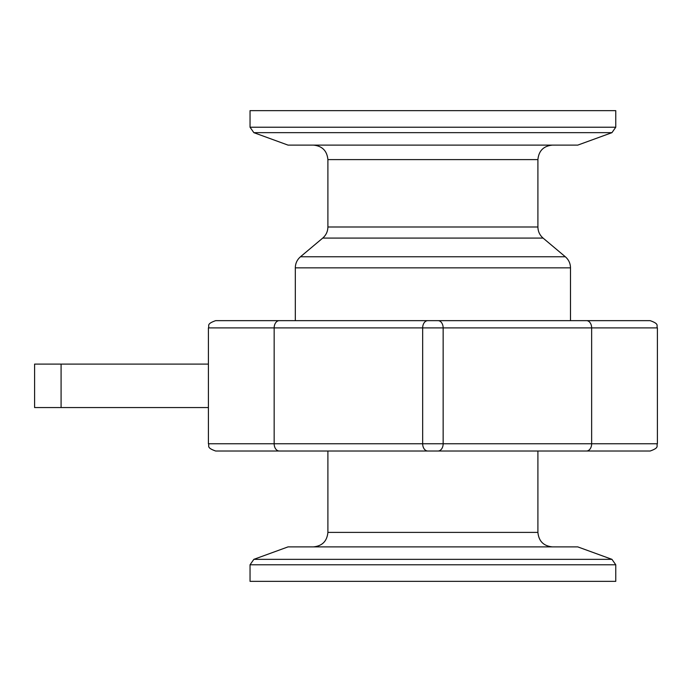 <?xml version="1.0" encoding="UTF-8"?>
<svg xmlns="http://www.w3.org/2000/svg" width="692" height="692" viewBox="0 0 692 692"><rect width="100%" height="100%" fill="white"/><g stroke="black" fill="none" stroke-linecap="round" stroke-linejoin="round"><path stroke-width="1.04" d="M586.522 451.011L650.16 451.011C660.107 447.499 656.016 445.847 657.4 443.762L208.404 443.762C209.788 445.847 205.697 447.499 215.644 451.011L586.522 451.011A7.24 5.121 -90 0 0 591.643 443.762L591.643 327.896L657.4 327.896C656.016 325.811 660.107 324.159 650.16 320.655L215.644 320.655C205.697 324.159 209.788 325.811 208.404 327.896L591.643 327.896A7.24 5.121 90 0 0 586.522 320.655M432.907 320.655L295.311 320.655L295.311 267.847L570.493 267.847L570.493 320.655L432.907 320.655M253.86 559.335L611.944 559.335L577.742 546.879L288.062 546.879L253.86 559.335L250.046 564.776L615.759 564.776L615.759 581.358L250.046 581.358L250.046 564.776M615.759 127.224L615.759 110.642L250.046 110.642L250.046 127.224L253.86 132.665L611.944 132.665L615.759 127.224L250.046 127.224M611.944 132.665L577.742 145.121L288.062 145.121L253.86 132.665M208.404 364.104L34.6 364.104L34.6 407.553L208.404 407.553M438.027 320.655A7.24 5.121 90 0 1 443.148 327.896L443.148 443.762A7.24 5.121 -90 0 1 438.027 451.011M427.786 320.655A7.24 5.121 90 0 0 422.665 327.896L422.665 443.762A7.24 5.121 -90 0 0 427.786 451.011M279.283 320.655A7.24 5.121 90 0 0 274.162 327.896L274.162 443.762A7.24 5.121 90 0 0 279.283 451.011M537.909 451.011L537.909 532.399L327.896 532.399C327.039 541.196 322.212 546.023 313.415 546.879M313.415 145.121C322.212 145.977 327.039 150.804 327.896 159.601L537.909 159.601C538.765 150.804 543.592 145.977 552.389 145.121M537.909 159.601L537.909 226.993L327.896 226.993C327.809 231.457 326.079 235.159 322.723 238.091L543.082 238.091L565.321 256.758L300.484 256.758C297.119 259.69 295.397 263.392 295.311 267.847M61.086 364.104L61.086 407.553M208.404 327.896L208.404 443.762M657.4 327.896L657.4 443.762M611.944 559.335L615.759 564.776M537.909 532.399C538.765 541.196 543.592 546.023 552.389 546.879M327.896 451.011L327.896 532.399M327.896 159.601L327.896 226.993M565.321 256.758C568.686 259.69 570.407 263.392 570.493 267.847M322.723 238.091L300.484 256.758M537.909 226.993C537.995 231.457 539.725 235.159 543.082 238.091"/></g></svg>
